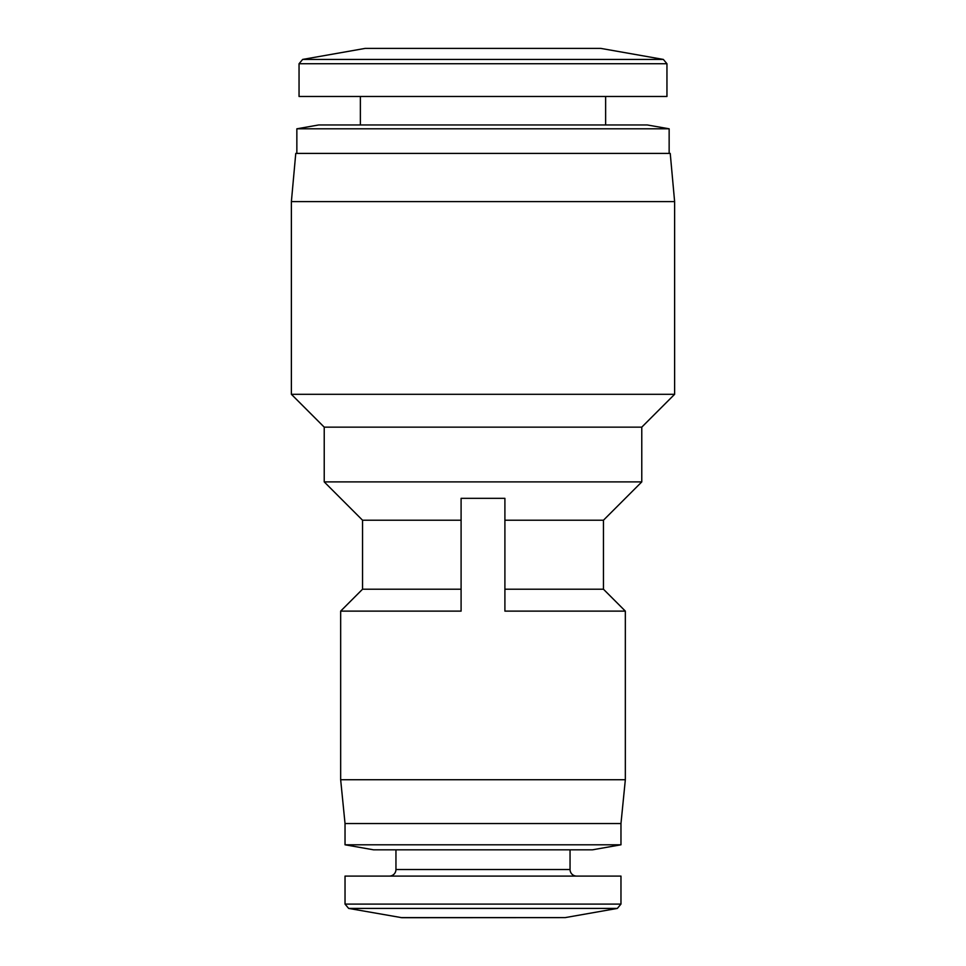 <?xml version="1.0" encoding="UTF-8"?>
<svg xmlns="http://www.w3.org/2000/svg" width="966" height="966" viewBox="0 0 966 966"><rect width="100%" height="100%" fill="white"/><g stroke="black" fill="none" stroke-linecap="round" stroke-linejoin="round"><path stroke-width="1.45" d="M663.34 59.421L600.816 48.397L365.184 48.397L302.66 59.421L663.34 59.421L666.951 63.732L666.951 96.479L299.049 96.479L299.049 63.732L666.951 63.732M605.634 124.952L605.634 96.479M360.366 124.952L360.366 96.479M565.231 917.603L617.346 908.414L348.654 908.414L401.904 917.7L565.231 917.603L400.769 917.603M318.756 124.952L647.244 124.952L669.148 128.804L296.852 128.804L318.756 124.952M345.031 904.104L620.969 904.104L620.969 876.09L345.031 876.09L345.031 904.104L348.654 908.414M669.148 153.413L669.148 128.804M296.852 153.413L296.852 128.804M576.617 876.09A6.569 6.569 0 0 1 570.049 869.521L395.951 869.521A6.569 6.569 0 0 1 389.383 876.09M295.765 153.413L670.235 153.413L674.618 201.592L291.382 201.592L295.765 153.413M570.049 869.521L570.049 849.814M395.951 869.521L395.951 849.814M461.096 589.212L362.552 589.212L362.552 520.227L324.226 481.901L324.226 427.153L291.382 394.309L674.618 394.309L674.618 201.592M291.382 394.309L291.382 201.592M324.226 427.153L641.774 427.153L674.618 394.309M345.031 844.791L620.969 844.791L592.496 849.814L373.504 849.814L345.031 844.791L345.031 823.539L340.66 779.731L340.66 611.116L461.096 611.116L461.096 498.335L504.904 498.335L504.904 611.116L625.34 611.116L625.34 779.731L340.66 779.731M324.226 481.901L641.774 481.901L641.774 427.153M620.969 844.791L620.969 823.539L345.031 823.539M504.904 520.227L603.448 520.227L641.774 481.901M362.552 520.227L461.096 520.227M620.969 823.539L625.34 779.731M504.904 589.212L603.448 589.212L625.34 611.116M365.184 48.397L600.816 48.397M302.66 59.421L299.049 63.732M620.969 904.104L617.346 908.414M603.448 589.212L603.448 520.227M362.552 589.212L340.66 611.116"/></g></svg>
